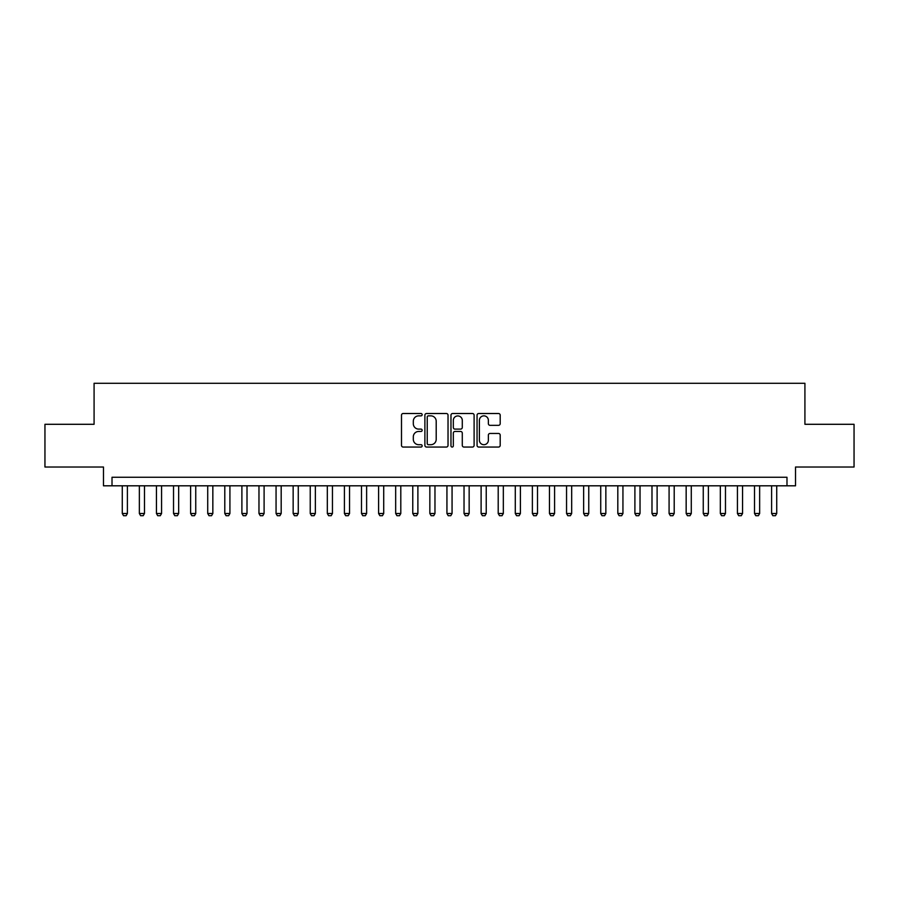 <?xml version="1.0" encoding="UTF-8"?>
<svg xmlns="http://www.w3.org/2000/svg" width="899" height="899" viewBox="0 0 899 899"><rect width="100%" height="100%" fill="white"/><g stroke="black" fill="none" stroke-linecap="round" stroke-linejoin="round"><path stroke-width="1.35" d="M422.159 414.675A1.169 1.169 0 0 0 420.99 413.506L403.168 413.506A1.674 1.674 0 0 0 401.493 415.181L401.493 445.376A1.674 1.674 0 0 0 403.168 447.05L420.99 447.05A1.169 1.169 0 0 0 422.159 445.87A1.169 1.169 0 0 0 420.99 444.702L418.676 444.702A5.372 5.372 0 0 1 413.315 439.33L413.315 436.813A5.372 5.372 0 0 1 418.676 431.453L420.99 431.453A1.169 1.169 0 0 0 422.159 430.273A1.169 1.169 0 0 0 420.99 429.104L418.676 429.104A5.372 5.372 0 0 1 413.315 423.732L413.315 421.215A5.372 5.372 0 0 1 418.676 415.855L420.99 415.855A1.169 1.169 0 0 0 422.159 414.675M498.518 425.328A1.674 1.674 0 0 0 500.192 423.654L500.192 415.181A1.674 1.674 0 0 0 498.518 413.506L478.729 413.506A1.674 1.674 0 0 0 477.054 415.181L477.054 445.376A1.674 1.674 0 0 0 478.729 447.05L498.518 447.05A1.674 1.674 0 0 0 500.192 445.376L500.192 435.138A1.674 1.674 0 0 0 498.518 433.464L490.045 433.464A1.674 1.674 0 0 0 488.371 435.138L488.371 440.218A4.484 4.484 0 0 1 483.887 444.702A4.484 4.484 0 0 1 479.392 440.218L479.392 420.339A4.484 4.484 0 0 1 483.887 415.855A4.484 4.484 0 0 1 488.371 420.339L488.371 423.654A1.674 1.674 0 0 0 490.045 425.328L498.518 425.328M786.985 485.808L795.525 485.808L795.525 467.019L854.05 467.019L854.05 424.294L804.92 424.294L804.92 383.289L94.08 383.289L94.08 424.294L44.95 424.294L44.95 467.019L103.475 467.019L103.475 485.808L786.985 485.808L786.985 477.268L112.015 477.268L112.015 485.808M448.028 415.181A1.674 1.674 0 0 0 446.353 413.506L426.564 413.506A1.674 1.674 0 0 0 424.89 415.181L424.89 445.376A1.674 1.674 0 0 0 426.564 447.05L446.353 447.05A1.674 1.674 0 0 0 448.028 445.376L448.028 415.181M452.647 413.506L472.436 413.506A1.674 1.674 0 0 1 474.11 415.181L474.11 445.376A1.674 1.674 0 0 1 472.436 447.05L463.963 447.05A1.674 1.674 0 0 1 462.288 445.376L462.288 433.127A1.674 1.674 0 0 0 460.614 431.453L454.995 431.453A1.674 1.674 0 0 0 453.321 433.127L453.321 445.87A1.169 1.169 0 0 1 452.141 447.05A1.169 1.169 0 0 1 450.972 445.87L450.972 415.181A1.674 1.674 0 0 1 452.647 413.506M428.407 415.855A1.169 1.169 0 0 0 427.239 417.024L427.239 443.522A1.169 1.169 0 0 0 428.407 444.702L430.846 444.702A5.372 5.372 0 0 0 436.206 439.33L436.206 421.215A5.372 5.372 0 0 0 430.846 415.855L428.407 415.855M462.288 420.417A4.484 4.484 0 0 0 457.805 415.934A4.484 4.484 0 0 0 453.321 420.417L453.321 427.43A1.674 1.674 0 0 0 454.995 429.104L460.614 429.104A1.674 1.674 0 0 0 462.288 427.43L462.288 420.417M122.275 485.808L122.275 513.498L127.4 513.498L127.4 485.808M127.4 513.498L126.118 515.711L123.556 515.711L122.275 513.498M139.356 485.808L139.356 513.498L144.481 513.498L144.481 485.808M144.481 513.498L143.199 515.711L140.637 515.711L139.356 513.498M156.448 485.808L156.448 513.498L161.573 513.498L161.573 485.808M161.573 513.498L160.292 515.711L157.73 515.711L156.448 513.498M173.529 485.808L173.529 513.498L178.665 513.498L178.665 485.808M178.665 513.498L177.384 515.711L174.811 515.711L173.529 513.498M190.622 485.808L190.622 513.498L195.746 513.498L195.746 485.808M195.746 513.498L194.465 515.711L191.903 515.711L190.622 513.498M207.714 485.808L207.714 513.498L212.838 513.498L212.838 485.808M212.838 513.498L211.557 515.711L208.995 515.711L207.714 513.498M224.795 485.808L224.795 513.498L229.919 513.498L229.919 485.808M229.919 513.498L228.638 515.711L226.076 515.711L224.795 513.498M241.887 485.808L241.887 513.498L247.011 513.498L247.011 485.808M247.011 513.498L245.73 515.711L243.168 515.711L241.887 513.498M258.968 485.808L258.968 513.498L264.104 513.498L264.104 485.808M264.104 513.498L262.823 515.711L260.249 515.711L258.968 513.498M276.06 485.808L276.06 513.498L281.185 513.498L281.185 485.808M281.185 513.498L279.904 515.711L277.341 515.711L276.06 513.498M293.153 485.808L293.153 513.498L298.277 513.498L298.277 485.808M298.277 513.498L296.996 515.711L294.434 515.711L293.153 513.498M310.234 485.808L310.234 513.498L315.358 513.498L315.358 485.808M315.358 513.498L314.077 515.711L311.515 515.711L310.234 513.498M327.326 485.808L327.326 513.498L332.45 513.498L332.45 485.808M332.45 513.498L331.169 515.711L328.607 515.711L327.326 513.498M344.407 485.808L344.407 513.498L349.542 513.498L349.542 485.808M349.542 513.498L348.25 515.711L345.688 515.711L344.407 513.498M361.499 485.808L361.499 513.498L366.623 513.498L366.623 485.808M366.623 513.498L365.342 515.711L362.78 515.711L361.499 513.498M378.591 485.808L378.591 513.498L383.716 513.498L383.716 485.808M383.716 513.498L382.435 515.711L379.872 515.711L378.591 513.498M395.672 485.808L395.672 513.498L400.797 513.498L400.797 485.808M400.797 513.498L399.516 515.711L396.953 515.711L395.672 513.498M412.765 485.808L412.765 513.498L417.889 513.498L417.889 485.808M417.889 513.498L416.608 515.711L414.046 515.711L412.765 513.498M429.846 485.808L429.846 513.498L434.97 513.498L434.97 485.808M434.97 513.498L433.689 515.711L431.127 515.711L429.846 513.498M446.938 485.808L446.938 513.498L452.062 513.498L452.062 485.808M452.062 513.498L450.781 515.711L448.219 515.711L446.938 513.498M464.03 485.808L464.03 513.498L469.154 513.498L469.154 485.808M469.154 513.498L467.873 515.711L465.311 515.711L464.03 513.498M481.111 485.808L481.111 513.498L486.235 513.498L486.235 485.808M486.235 513.498L484.954 515.711L482.392 515.711L481.111 513.498M498.203 485.808L498.203 513.498L503.328 513.498L503.328 485.808M503.328 513.498L502.047 515.711L499.484 515.711L498.203 513.498M515.284 485.808L515.284 513.498L520.409 513.498L520.409 485.808M520.409 513.498L519.128 515.711L516.565 515.711L515.284 513.498M532.377 485.808L532.377 513.498L537.501 513.498L537.501 485.808M537.501 513.498L536.22 515.711L533.658 515.711L532.377 513.498M549.458 485.808L549.458 513.498L554.593 513.498L554.593 485.808M554.593 513.498L553.312 515.711L550.75 515.711L549.458 513.498M566.55 485.808L566.55 513.498L571.674 513.498L571.674 485.808M571.674 513.498L570.393 515.711L567.831 515.711L566.55 513.498M583.642 485.808L583.642 513.498L588.766 513.498L588.766 485.808M588.766 513.498L587.485 515.711L584.923 515.711L583.642 513.498M600.723 485.808L600.723 513.498L605.847 513.498L605.847 485.808M605.847 513.498L604.566 515.711L602.004 515.711L600.723 513.498M617.815 485.808L617.815 513.498L622.94 513.498L622.94 485.808M622.94 513.498L621.659 515.711L619.096 515.711L617.815 513.498M634.896 485.808L634.896 513.498L640.032 513.498L640.032 485.808M640.032 513.498L638.751 515.711L636.177 515.711L634.896 513.498M651.989 485.808L651.989 513.498L657.113 513.498L657.113 485.808M657.113 513.498L655.832 515.711L653.27 515.711L651.989 513.498M669.081 485.808L669.081 513.498L674.205 513.498L674.205 485.808M674.205 513.498L672.924 515.711L670.362 515.711L669.081 513.498M686.162 485.808L686.162 513.498L691.286 513.498L691.286 485.808M691.286 513.498L690.005 515.711L687.443 515.711L686.162 513.498M703.254 485.808L703.254 513.498L708.378 513.498L708.378 485.808M708.378 513.498L707.097 515.711L704.535 515.711L703.254 513.498M720.335 485.808L720.335 513.498L725.471 513.498L725.471 485.808M725.471 513.498L724.189 515.711L721.616 515.711L720.335 513.498M737.427 485.808L737.427 513.498L742.552 513.498L742.552 485.808M742.552 513.498L741.27 515.711L738.708 515.711L737.427 513.498M754.519 485.808L754.519 513.498L759.644 513.498L759.644 485.808M759.644 513.498L758.363 515.711L755.801 515.711L754.519 513.498M771.6 485.808L771.6 513.498L776.725 513.498L776.725 485.808M776.725 513.498L775.444 515.711L772.882 515.711L771.6 513.498"/></g></svg>
